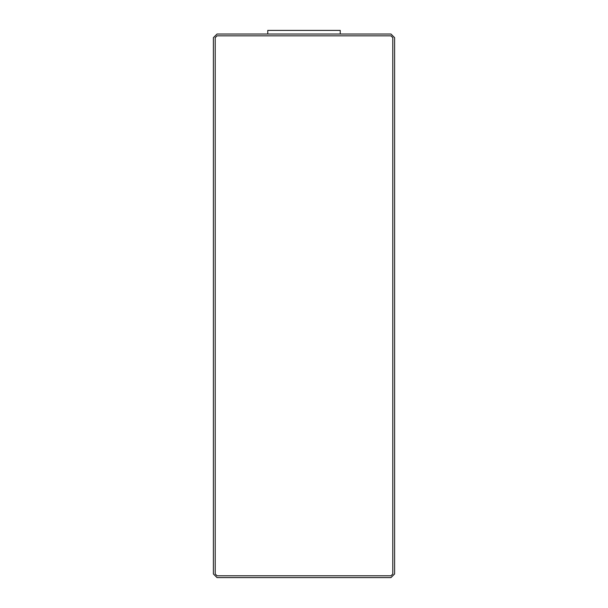 <?xml version="1.0" encoding="UTF-8"?>
<svg xmlns="http://www.w3.org/2000/svg" width="608" height="608" viewBox="0 0 608 608"><rect width="100%" height="100%" fill="white"/><g stroke="black" fill="none" stroke-linecap="round" stroke-linejoin="round"><path stroke-width="0.91" d="M217.026 34.025L390.974 34.025L394.6 37.65L394.6 573.975L390.974 577.6L217.026 577.6L213.4 573.975L213.4 37.65L217.026 34.025L213.4 37.65L213.4 573.975L217.026 577.6L390.974 577.6L394.6 573.975L394.6 37.65L390.974 34.025L217.026 34.025M217.026 575.791L215.217 573.975L217.026 575.791L390.974 575.791L392.783 573.975L392.783 37.65L390.974 35.834L217.026 35.834L215.217 37.65L215.217 573.975L215.217 37.65L217.026 35.834L390.974 35.834L392.783 37.65L392.783 573.975L390.974 575.791L217.026 575.791L215.217 573.975M215.217 37.65L217.026 35.834M390.974 35.834L392.783 37.65M392.783 573.975L390.974 575.791M267.763 34.025L267.763 30.4L267.763 34.025M340.237 34.025L340.237 30.4L267.763 30.4L340.237 30.4L340.237 34.025"/></g></svg>
